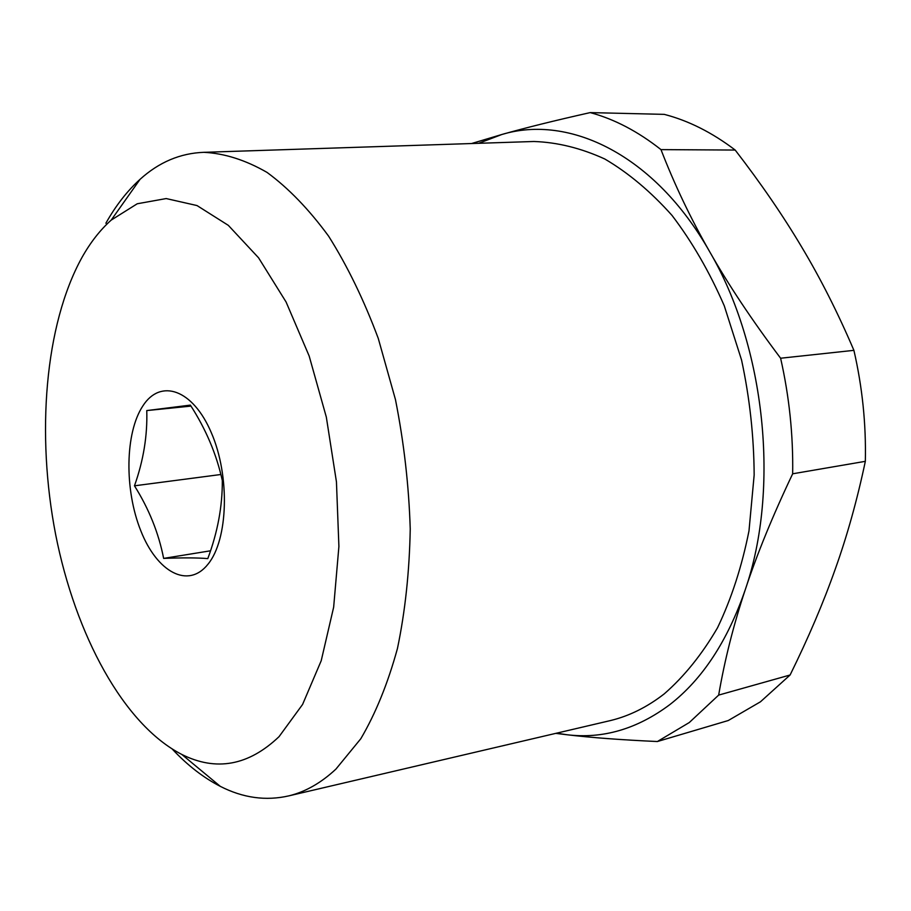 <?xml version="1.0" encoding="UTF-8"?>
<svg xmlns="http://www.w3.org/2000/svg" width="911" height="911" viewBox="0 0 911 911"><rect width="100%" height="100%" fill="white"/><g stroke="black" fill="none" stroke-linecap="round" stroke-linejoin="round"><path stroke-width="1.37" d="M556.632 733.161L566.813 734.733C602.775 739.094 637.074 729.073 669.722 704.693C702.358 679.39 727.525 641.116 745.198 589.884C780.112 489.139 765.365 346.59 709.635 251.641C654.895 154.87 569.341 114.046 501.87 134.486L478.685 143.3M555.79 733.366L566.813 734.733C591.068 737.625 621.256 739.891 657.366 741.531L689.285 722.537L718.665 695.093L790.099 674.994C808.33 638.019 823.362 602.775 835.216 569.25C847.173 535.793 857.217 499.82 865.336 461.33C866.156 424.036 862.341 387.038 853.903 350.348L780.613 358.228C789.256 396.467 793.276 434.991 792.661 473.8L865.336 461.33M657.366 741.531L728.265 720.521L760.457 701.8L790.099 674.994M172.361 749.184C187.495 765.32 203.472 777.709 220.291 786.352C243.009 797.968 265.875 801.122 288.901 795.85C305.436 791.83 321.116 782.913 335.943 769.078L360.802 738.741C375.674 713.427 387.881 683.341 397.447 648.507C405.19 611.372 409.449 571.539 410.235 528.984C408.891 485.654 403.96 442.53 395.465 399.622L378.281 338.459C363.979 300.129 347.444 266.058 328.655 236.222C308.977 209.371 288.434 188.099 267.037 172.407C245.56 160.051 224.505 153.355 203.859 152.319C180.264 153.196 158.992 162.192 140.078 179.308C127.153 191.014 115.754 205.658 105.87 223.241M608.218 721.091L610.393 720.578C629.239 716.035 647.197 707.118 664.267 693.852C684.252 676.429 702.005 654.394 717.538 627.747C731.419 598.721 741.907 566.426 748.99 530.874L754.16 475.018C753.921 436.38 749.719 398.039 741.554 359.993L724.279 305.834C709.521 271.945 692.109 241.802 672.033 215.429C650.83 191.686 628.431 172.874 604.824 159.015C580.967 148.106 557.316 142.275 533.869 141.49L531.637 141.569M279.062 736.646L302.589 704.442L321.219 660.703L333.654 607.182L338.903 546.463L336.444 481.862L326.332 417.124L309.171 356.03L286.088 302.008L258.576 257.813L228.319 225.347L197.004 205.556L166.201 198.564L137.242 203.768L111.21 220.098C100.142 229.959 90.348 242.497 81.842 257.699C44.764 325.056 36.144 434.171 55.662 534.609C75.431 634.842 123.52 724.587 181.824 754.456C216.169 771.606 248.578 765.673 279.062 736.646M163.638 558.397C158.673 533.06 148.948 508.862 134.464 485.814C143.437 460.647 147.536 435.572 146.762 410.576L190.365 405.11C205.92 429.195 216.567 454.35 222.318 480.564C222.455 506.368 217.604 532.377 207.788 558.614C197.505 557.726 182.781 557.646 163.638 558.397L210.487 550.802M208.027 564.16C228.217 539.619 230.176 476.191 211.375 432.839C192.87 389.111 160.461 378.327 142.868 405.907C124.989 432.884 124.329 489.765 140.795 530.749C156.988 572.051 188.11 589.371 208.027 564.16M780.613 358.228C752.11 320.319 728.447 284.79 709.635 251.641C690.64 218.412 674.425 184.409 660.987 149.62C637.905 131.423 614.31 119.079 590.203 112.6C554.765 120.559 525.317 127.859 501.87 134.486L471.556 143.539M718.665 695.093C724.644 660.168 733.492 625.094 745.198 589.884C756.745 554.788 772.574 516.093 792.661 473.8M590.203 112.6L664.233 114.365C688.465 120.628 712.117 132.528 735.188 150.053C760.958 183.43 783.164 215.827 801.817 247.245C820.572 278.572 837.938 312.94 853.903 350.348M660.987 149.62L735.188 150.053M146.762 410.576L190.991 406.101M134.464 485.814L220.838 474.506M203.859 152.319L533.869 141.49M111.21 220.098L140.078 179.308M181.824 754.456L220.291 786.352M288.901 795.85L610.393 720.578"/></g></svg>
